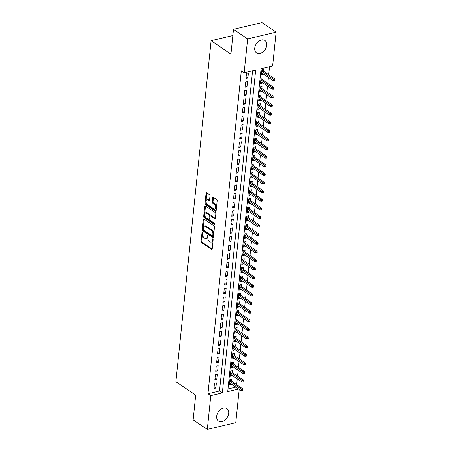 <?xml version="1.0" encoding="UTF-8"?>
<svg xmlns="http://www.w3.org/2000/svg" width="452" height="452" viewBox="0 0 452 452"><rect width="100%" height="100%" fill="white"/><g stroke="black" fill="none" stroke-linecap="round" stroke-linejoin="round"><path stroke-width="0.68" d="M202.473 231.995A0.661 0.373 -103.3 0 0 202.259 231.944A0.661 0.373 -103.3 0 0 202.021 232.322L201.095 241.306A0.944 0.531 -103.3 0 0 201.564 242.526L211.57 249.289A0.944 0.531 -103.3 0 0 211.875 249.363A0.944 0.531 -103.3 0 0 212.214 248.82L213.141 239.837A0.661 0.373 -103.3 0 0 212.813 238.984A0.661 0.373 -103.3 0 0 212.598 238.933A0.661 0.373 -103.3 0 0 212.361 239.311L212.242 240.475A3.017 1.706 -103.3 0 1 211.157 242.204A3.017 1.706 -103.3 0 1 210.186 241.978L209.349 241.413A3.017 1.706 -103.3 0 1 207.852 237.509L207.971 236.345A0.661 0.373 -103.3 0 0 207.643 235.492A0.661 0.373 -103.3 0 0 207.428 235.441A0.661 0.373 -103.3 0 0 207.191 235.82L207.072 236.978A3.017 1.706 -103.3 0 1 205.988 238.712A3.017 1.706 -103.3 0 1 205.01 238.481L204.18 237.921A3.017 1.706 -103.3 0 1 202.682 234.012L202.801 232.848A0.661 0.373 -103.3 0 0 202.473 231.995M266.736 45.313A7.486 5.255 -55.9 0 1 262.776 52.121A7.486 5.255 -55.9 0 1 256.538 52.935A7.486 5.255 -55.9 0 1 254.73 48.155A7.486 5.255 -55.9 0 1 258.691 41.341A7.486 5.255 -55.9 0 1 264.923 40.527A7.486 5.255 -55.9 0 1 266.736 45.313M228.695 413.416A7.486 5.255 -55.9 0 1 224.734 420.224A7.486 5.255 -55.9 0 1 218.497 421.038A7.486 5.255 -55.9 0 1 216.689 416.258A7.486 5.255 -55.9 0 1 220.649 409.45A7.486 5.255 -55.9 0 1 226.881 408.636A7.486 5.255 -55.9 0 1 228.695 413.416M209.977 195.902A0.944 0.531 -103.3 0 0 209.508 194.682L206.7 192.784A0.944 0.531 -103.3 0 0 206.4 192.716A0.944 0.531 -103.3 0 0 206.061 193.253L205.027 203.23A0.944 0.531 -103.3 0 0 205.496 204.451L215.502 211.214A0.944 0.531 -103.3 0 0 215.807 211.282A0.944 0.531 -103.3 0 0 216.146 210.745L217.175 200.767A0.944 0.531 -103.3 0 0 216.711 199.547L213.316 197.258A0.944 0.531 -103.3 0 0 213.011 197.185A0.944 0.531 -103.3 0 0 212.672 197.727L212.231 201.993A0.944 0.531 -103.3 0 0 212.7 203.214L214.384 204.355A2.52 1.429 -103.3 0 1 215.644 206.965A2.52 1.429 -103.3 0 1 214.728 209.067A2.52 1.429 -103.3 0 1 213.915 208.875L207.327 204.423A2.52 1.429 -103.3 0 1 206.067 201.807A2.52 1.429 -103.3 0 1 206.982 199.711A2.52 1.429 -103.3 0 1 207.796 199.903L208.892 200.643A0.944 0.531 -103.3 0 0 209.197 200.716A0.944 0.531 -103.3 0 0 209.536 200.174L209.977 195.902M239.215 389.353L235.774 422.66L207.293 429.4L193.134 419.829L195.693 395.076L175.873 381.68L211.107 40.697L230.932 54.093L233.492 29.34L247.651 38.906L276.127 32.171L272.635 65.964L261.092 68.698L227.723 391.596L238.696 389.002M207.293 429.4L210.79 395.602L222.333 392.873L255.702 69.975L244.153 72.704L247.651 38.906M244.153 72.704L241.323 70.789L207.954 393.692L210.79 395.602M203.988 219.073A0.944 0.531 -103.3 0 0 203.682 219A0.944 0.531 -103.3 0 0 203.343 219.542L202.31 229.514A0.944 0.531 -103.3 0 0 202.778 230.735L212.785 237.498A0.944 0.531 -103.3 0 0 213.09 237.571A0.944 0.531 -103.3 0 0 213.429 237.029L214.463 227.057A0.944 0.531 -103.3 0 0 213.994 225.836L203.988 219.073M203.671 216.372L204.7 206.4A0.944 0.531 -103.3 0 1 205.038 205.858A0.944 0.531 -103.3 0 1 205.344 205.931L215.35 212.694A0.944 0.531 -103.3 0 1 215.819 213.915L215.378 218.18A0.944 0.531 -103.3 0 1 215.039 218.723A0.944 0.531 -103.3 0 1 214.734 218.649L210.677 215.909A0.944 0.531 -103.3 0 0 210.372 215.836A0.944 0.531 -103.3 0 0 210.033 216.378L209.739 219.209A0.944 0.531 -103.3 0 0 210.208 220.429L214.434 223.282A0.661 0.373 -103.3 0 1 214.762 223.966A0.661 0.373 -103.3 0 1 214.525 224.52A0.661 0.373 -103.3 0 1 214.31 224.469L204.14 217.593A0.944 0.531 -103.3 0 1 203.671 216.372L204.44 216.192L205.468 206.214L204.7 206.4M263.33 74.015L263.29 74.416L261.533 73.23M263.612 71.286L263.821 69.246L261.9 69.704L261.363 74.868L263.29 74.416M262.442 82.626L262.397 83.027L260.646 81.84M262.725 79.897L262.934 77.857L261.007 78.315L260.476 83.479L262.397 83.027M261.55 91.236L261.51 91.637L259.753 90.451M261.832 88.507L262.041 86.468L260.12 86.925L259.584 92.089L261.51 91.637M260.663 99.847L260.618 100.248L258.866 99.061M260.945 97.118L261.154 95.078L259.228 95.536L258.697 100.7L260.618 100.248M259.77 108.457L259.73 108.859L257.973 107.672M260.053 105.728L260.262 103.689L258.341 104.146L257.804 109.311L259.73 108.859M258.883 117.068L258.838 117.469L257.086 116.283M259.165 114.339L259.375 112.299L257.448 112.757L256.917 117.921L258.838 117.469M257.99 125.679L257.951 126.08L256.194 124.893M258.273 122.95L258.482 120.91L256.561 121.368L256.024 126.532L257.951 126.08M257.103 134.289L257.058 134.69L255.307 133.504M257.386 131.56L257.595 129.521L255.668 129.978L255.137 135.142L257.058 134.69M256.211 142.9L256.171 143.301L254.414 142.114M256.493 140.171L256.702 138.131L254.781 138.589L254.244 143.753L256.171 143.301M255.323 151.51L255.278 151.912L253.527 150.725M255.606 148.781L255.815 146.742L253.888 147.199L253.357 152.364L255.278 151.912M254.431 160.121L254.391 160.522L252.634 159.336M254.713 157.392L254.922 155.352L253.001 155.81L252.465 160.974L254.391 160.522M253.544 168.732L253.499 169.133L251.747 167.946M253.826 166.003L254.035 163.963L252.109 164.421L251.578 169.585L253.499 169.133M252.651 177.342L252.611 177.743L250.854 176.557M252.934 174.613L253.143 172.574L251.222 173.031L250.685 178.195L252.611 177.743M251.764 185.953L251.719 186.354L249.967 185.167M252.046 183.224L252.256 181.184L250.329 181.642L249.798 186.806L251.719 186.354M250.871 194.563L250.832 194.965L249.075 193.778M251.154 191.834L251.363 189.795L249.442 190.252L248.905 195.417L250.832 194.965M249.984 203.174L249.939 203.575L248.188 202.389M250.267 200.445L250.476 198.405L248.549 198.863L248.018 204.027L249.939 203.575M249.092 211.785L249.052 212.186L247.295 210.999M249.374 209.056L249.583 207.016L247.662 207.474L247.125 212.638L249.052 212.186M248.204 220.395L248.159 220.796L246.408 219.61M248.487 217.666L248.696 215.627L246.769 216.084L246.238 221.248L248.159 220.796M247.312 229.006L247.272 229.407L245.515 228.22M247.594 226.277L247.803 224.237L245.882 224.695L245.346 229.859L247.272 229.407M246.425 237.616L246.38 238.018L244.628 236.831M246.707 234.887L246.916 232.848L244.99 233.305L244.459 238.47L246.38 238.018M245.532 246.227L245.492 246.628L243.735 245.442M245.815 243.498L246.024 241.458L244.103 241.916L243.566 247.08L245.492 246.628M244.645 254.843L244.6 255.239L242.848 254.052M244.927 252.109L245.137 250.069L243.21 250.527L242.679 255.691L244.6 255.239M243.752 263.454L243.713 263.849L241.956 262.663M244.035 260.719L244.244 258.68L242.323 259.137L241.786 264.301L243.713 263.849M242.865 272.064L242.82 272.46L241.069 271.273M243.148 269.33L243.357 267.29L241.43 267.748L240.899 272.912L242.82 272.46M241.973 280.675L241.933 281.071L240.176 279.884M242.255 277.94L242.464 275.901L240.543 276.358L240.006 281.523L241.933 281.071M241.085 289.286L241.046 289.681L239.289 288.495M241.368 286.551L241.577 284.511L239.65 284.969L239.119 290.133L241.046 289.681M240.193 297.896L240.153 298.292L238.396 297.105M240.475 295.162L240.69 293.122L238.763 293.58L238.227 298.744L240.153 298.292M239.306 306.507L239.266 306.902L237.509 305.716M239.588 303.772L239.797 301.733L237.871 302.19L237.34 307.354L239.266 306.902M238.413 315.117L238.373 315.513L236.616 314.326M238.696 312.383L238.91 310.343L236.984 310.801L236.447 315.965L238.373 315.513M237.526 323.728L237.486 324.124L235.729 322.937M237.808 320.993L238.018 318.954L236.091 319.411L235.56 324.576L237.486 324.124M236.633 332.339L236.594 332.734L234.837 331.548M236.916 329.604L237.13 327.564L235.204 328.022L234.667 333.186L236.594 332.734M235.746 340.949L235.707 341.345L233.95 340.158M236.029 338.215L236.238 336.175L234.311 336.633L233.78 341.797L235.707 341.345M234.854 349.56L234.814 349.955L233.062 348.769M235.136 346.825L235.351 344.786L233.424 345.243L232.887 350.407L234.814 349.955M233.966 358.17L233.927 358.566L232.17 357.379M234.249 355.436L234.458 353.396L232.531 353.854L232 359.018L233.927 358.566M233.074 366.781L233.034 367.177L231.283 365.99M233.356 364.046L233.571 362.007L231.644 362.464L231.113 367.629L233.034 367.177M232.187 375.392L232.147 375.787L230.39 374.601M232.469 372.657L232.678 370.617L230.757 371.075L230.221 376.239L232.147 375.787M214.468 383.33L213.937 388.494L215.858 388.036L216.395 382.872L214.468 383.33M215.361 374.719L214.824 379.883L216.751 379.426L217.282 374.262L215.361 374.719M216.248 366.109L215.717 371.273L217.638 370.815L218.175 365.651L216.248 366.109M217.141 357.498L216.604 362.662L218.531 362.205L219.062 357.04L217.141 357.498M218.028 348.887L217.497 354.052L219.418 353.594L219.954 348.43L218.028 348.887M218.921 340.277L218.384 345.441L220.31 344.983L220.842 339.819L218.921 340.277M219.808 331.666L219.276 336.83L221.197 336.373L221.734 331.209L219.808 331.666M220.7 323.056L220.164 328.22L222.09 327.762L222.621 322.598L220.7 323.056M221.587 314.445L221.056 319.609L222.977 319.152L223.514 313.987L221.587 314.445M222.48 305.834L221.943 310.999L223.87 310.541L224.401 305.377L222.48 305.834M223.367 297.224L222.836 302.388L224.757 301.93L225.294 296.766L223.367 297.224M224.26 288.613L223.723 293.777L225.65 293.32L226.181 288.156L224.26 288.613M225.147 280.003L224.616 285.167L226.537 284.709L227.073 279.545L225.147 280.003M226.04 271.392L225.503 276.556L227.429 276.099L227.961 270.934L226.04 271.392M226.927 262.781L226.395 267.946L228.316 267.488L228.853 262.324L226.927 262.781M227.819 254.171L227.283 259.335L229.209 258.877L229.74 253.713L227.819 254.171M228.706 245.56L228.175 250.724L230.096 250.267L230.633 245.103L228.706 245.56M229.599 236.95L229.062 242.114L230.989 241.656L231.52 236.492L229.599 236.95M230.486 228.339L229.955 233.503L231.876 233.046L232.413 227.881L230.486 228.339M231.379 219.728L230.842 224.893L232.769 224.435L233.3 219.271L231.379 219.728M232.266 211.118L231.735 216.282L233.656 215.824L234.192 210.66L232.266 211.118M233.159 202.507L232.622 207.671L234.548 207.214L235.08 202.05L233.159 202.507M234.046 193.891L233.514 199.061L235.435 198.603L235.972 193.439L234.046 193.891M234.938 185.28L234.402 190.45L236.328 189.993L236.859 184.828L234.938 185.28M235.825 176.67L235.294 181.84L237.215 181.382L237.752 176.218L235.825 176.67M236.718 168.059L236.181 173.229L238.108 172.771L238.639 167.607L236.718 168.059M237.605 159.449L237.074 164.618L238.995 164.161L239.532 158.997L237.605 159.449M238.498 150.838L237.961 156.008L239.888 155.55L240.419 150.386L238.498 150.838M239.385 142.227L238.854 147.397L240.775 146.94L241.311 141.775L239.385 142.227M240.278 133.617L239.741 138.787L241.667 138.329L242.199 133.165L240.278 133.617M241.165 125.006L240.633 130.176L242.554 129.718L243.091 124.554L241.165 125.006M242.057 116.396L241.521 121.565L243.447 121.108L243.978 115.944L242.057 116.396M242.944 107.785L242.413 112.955L244.334 112.497L244.871 107.333L242.944 107.785M243.837 99.174L243.3 104.344L245.227 103.887L245.758 98.722L243.837 99.174M244.724 90.564L244.193 95.734L246.114 95.276L246.651 90.112L244.724 90.564M245.617 81.953L245.08 87.123L247.007 86.665L247.538 81.501L245.617 81.953M207.954 393.692L219.502 390.957L252.595 70.71M247.894 78.055L248.43 72.891L246.504 73.343L245.973 78.512L247.894 78.055L246.142 76.868M236.667 384.708L237.272 378.827M237.554 376.098L238.164 370.216M238.447 367.487L239.052 361.606M239.334 358.877L239.944 352.995M240.227 350.266L240.831 344.384M241.114 341.656L241.724 335.774M242.006 333.045L242.611 327.163M242.893 324.434L243.504 318.553M243.786 315.824L244.391 309.942M244.673 307.213L245.283 301.331M245.566 298.602L246.17 292.721M246.453 289.992L247.063 284.11M247.346 281.381L247.95 275.5M248.233 272.771L248.843 266.889M249.125 264.16L249.73 258.278M250.012 255.549L250.623 249.668M250.905 246.939L251.51 241.057M251.792 238.328L252.402 232.447M252.685 229.718L253.289 223.836M253.572 221.107L254.182 215.225M254.465 212.496L255.069 206.615M255.352 203.886L255.962 198.004M256.244 195.275L256.849 189.394M257.132 186.665L257.742 180.783M258.024 178.054L258.629 172.172M258.911 169.443L259.521 163.562M259.804 160.833L260.408 154.951M260.691 152.222L261.301 146.341M261.584 143.612L262.188 137.73M262.471 135.001L263.081 129.119M263.363 126.39L263.968 120.509M264.25 117.78L264.861 111.898M265.143 109.169L265.748 103.288M266.03 100.559L266.64 94.677M266.923 91.948L267.527 86.066M267.81 83.337L268.42 77.456M268.703 74.727L269.528 66.698M227.994 388.946L235.865 387.087M231.577 381.268L231.791 379.228L229.865 379.686L229.333 384.85L231.254 384.398L231.294 384.002M232.848 35.555L211.107 40.697M233.492 29.34L261.968 22.6L276.127 32.171M219.502 390.957L222.333 392.873M231.254 384.398L229.503 383.211M215.858 388.036L214.107 386.856M216.751 379.426L214.994 378.245M217.638 370.815L215.886 369.634M218.531 362.205L216.774 361.024M219.418 353.594L217.666 352.413M220.31 344.983L218.553 343.802M221.197 336.373L219.446 335.192M222.09 327.762L220.333 326.581M222.977 319.152L221.226 317.971M223.87 310.541L222.113 309.36M224.757 301.93L223.005 300.749M225.65 293.32L223.893 292.133M226.537 284.709L224.785 283.523M227.429 276.099L225.672 274.912M228.316 267.488L226.565 266.301M229.209 258.877L227.452 257.691M230.096 250.267L228.345 249.08M230.989 241.656L229.232 240.47M231.876 233.046L230.124 231.859M232.769 224.435L231.012 223.248M233.656 215.824L231.904 214.638M234.548 207.214L232.791 206.027M235.435 198.603L233.684 197.417M236.328 189.993L234.571 188.806M237.215 181.382L235.464 180.195M238.108 172.771L236.351 171.585M238.995 164.161L237.243 162.974M239.888 155.55L238.131 154.364M240.775 146.94L239.023 145.753M241.667 138.329L239.91 137.142M242.554 129.718L240.803 128.532M243.447 121.108L241.69 119.921M244.334 112.497L242.583 111.311M245.227 103.887L243.47 102.7M246.114 95.276L244.362 94.089M247.007 86.665L245.25 85.479M205.988 238.712L206.756 238.532A3.017 1.706 -103.3 0 0 207.841 236.797L207.072 236.978M207.931 235.938L207.841 236.797M211.157 242.204L211.926 242.023A3.017 1.706 -103.3 0 0 213.011 240.294L212.242 240.475M213.101 239.436L213.011 240.294M202.762 232.447L201.863 241.125A0.944 0.531 -103.3 0 0 202.332 242.345L212.18 248.995M204.146 219.18A0.944 0.531 -103.3 0 0 204.112 219.361L203.084 229.333A0.944 0.531 -103.3 0 0 203.553 230.554L213.395 237.21M203.185 229.113A0.661 0.373 -103.3 0 0 203.513 229.966L212.299 235.899A0.661 0.373 -103.3 0 0 212.513 235.95A0.661 0.373 -103.3 0 0 212.751 235.571L212.875 234.345A3.017 1.706 -103.3 0 0 211.378 230.441L205.372 226.384A3.017 1.706 -103.3 0 0 204.4 226.153A3.017 1.706 -103.3 0 0 203.315 227.887L203.185 229.113M213.067 235.718A0.661 0.373 -103.3 0 0 213.282 235.769A0.661 0.373 -103.3 0 0 213.519 235.39L212.751 235.571M204.4 226.153L205.168 225.972A3.017 1.706 -103.3 0 1 206.14 226.198L212.146 230.26A3.017 1.706 -103.3 0 1 213.643 234.164L213.519 235.39M215.344 218.361L211.446 215.723A0.944 0.531 -103.3 0 0 211.14 215.655L210.372 215.836M214.768 224.073L204.909 217.412L204.14 217.593M206.468 213.061A2.52 1.429 -103.3 0 0 205.654 212.869A2.52 1.429 -103.3 0 0 204.739 214.971A2.52 1.429 -103.3 0 0 205.999 217.582L208.321 219.152A0.944 0.531 -103.3 0 0 208.621 219.226A0.944 0.531 -103.3 0 0 208.96 218.683L209.253 215.853A0.944 0.531 -103.3 0 0 208.784 214.632L206.468 213.061L207.236 212.881A2.52 1.429 -103.3 0 0 206.423 212.689L205.654 212.869M208.621 219.226L209.395 219.039A0.944 0.531 -103.3 0 0 209.734 218.502L208.96 218.683M207.236 212.881L209.558 214.446A0.944 0.531 -103.3 0 1 210.027 215.666L209.734 218.502M204.44 216.192A0.944 0.531 -103.3 0 0 204.909 217.412M206.982 199.711L207.75 199.524A2.52 1.429 -103.3 0 1 208.564 199.716L209.502 200.349M214.728 209.067L215.502 208.88A2.52 1.429 -103.3 0 0 216.412 206.784A2.52 1.429 -103.3 0 0 215.152 204.168L214.384 204.355M213.48 197.366A0.944 0.531 -103.3 0 0 213.446 197.547L213.005 201.812A0.944 0.531 -103.3 0 0 213.474 203.033L215.152 204.168M206.863 192.897A0.944 0.531 -103.3 0 0 206.83 193.072L205.796 203.044A0.944 0.531 -103.3 0 0 206.265 204.27L216.112 210.92M242.136 390.681L242.905 390.494L242.995 389.635L242.227 389.816L242.136 390.681L241.057 390.596L241.215 389.048L242.605 388.72L229.825 380.081M242.227 389.816L229.701 381.262M241.057 390.596L229.543 382.816M242.605 388.72L242.995 389.635M243.029 382.07L243.797 381.883L243.888 381.025L243.114 381.205L243.029 382.07L241.95 381.985L242.108 380.437L243.492 380.109L230.712 371.471M243.114 381.205L230.593 372.651M241.95 381.985L230.43 374.205M243.492 380.109L243.888 381.025M243.916 373.459L244.685 373.273L244.775 372.414L244.007 372.595L243.916 373.459L242.837 373.375L242.995 371.826L244.385 371.499L231.605 362.86M244.007 372.595L231.48 364.041M242.837 373.375L231.322 365.595M244.385 371.499L244.775 372.414M244.809 364.843L245.577 364.662L245.668 363.803L244.894 363.984L244.809 364.843L243.73 364.764L243.888 363.216L245.272 362.888L232.492 354.249M244.894 363.984L232.373 355.43M243.73 364.764L232.209 356.984M245.272 362.888L245.668 363.803M245.696 356.232L246.464 356.052L246.555 355.193L245.786 355.374L245.696 356.232L244.617 356.153L244.775 354.605L246.165 354.278L233.385 345.639M245.786 355.374L233.26 346.82M244.617 356.153L233.102 348.373M246.165 354.278L246.555 355.193M246.589 347.622L247.357 347.441L247.447 346.582L246.673 346.763L246.589 347.622L245.504 347.543L245.668 345.995L247.052 345.667L234.272 337.028M246.673 346.763L234.153 338.209M245.504 347.543L233.989 339.763M247.052 345.667L247.447 346.582M247.476 339.011L248.244 338.83L248.334 337.972L247.566 338.152L247.476 339.011L246.397 338.932L246.555 337.384L247.945 337.056L235.164 328.418M247.566 338.152L235.04 329.598M246.397 338.932L234.882 331.152M247.945 337.056L248.334 337.972M248.368 330.401L249.137 330.22L249.227 329.361L248.453 329.542L248.368 330.401L247.284 330.322L247.447 328.773L248.832 328.446L236.051 319.807M248.453 329.542L235.933 320.988M247.284 330.322L235.769 322.542M248.832 328.446L249.227 329.361M249.255 321.79L250.024 321.609L250.114 320.75L249.346 320.931L249.255 321.79L248.176 321.711L248.334 320.163L249.724 319.835L236.944 311.196M249.346 320.931L236.82 312.377M248.176 321.711L236.662 313.931M249.724 319.835L250.114 320.75M250.148 313.179L250.916 312.999L251.007 312.14L250.233 312.321L250.148 313.179L249.063 313.1L249.227 311.552L250.611 311.225L237.831 302.586M250.233 312.321L237.712 303.767M249.063 313.1L237.549 305.32M250.611 311.225L251.007 312.14M251.035 304.569L251.804 304.388L251.894 303.529L251.126 303.71L251.035 304.569L249.956 304.49L250.114 302.942L251.504 302.614L238.724 293.975M251.126 303.71L238.599 295.156M249.956 304.49L238.441 296.71M251.504 302.614L251.894 303.529M251.928 295.958L252.696 295.777L252.787 294.919L252.013 295.099L251.928 295.958L250.843 295.879L251.007 294.331L252.391 294.003L239.611 285.365M252.013 295.099L239.492 286.545M250.843 295.879L239.328 288.099M252.391 294.003L252.787 294.919M252.815 287.348L253.583 287.167L253.674 286.308L252.905 286.489L252.815 287.348L251.736 287.269L251.894 285.72L253.278 285.393L240.504 276.754M252.905 286.489L240.379 277.935M251.736 287.269L240.221 279.489M253.278 285.393L253.674 286.308M253.708 278.737L254.476 278.556L254.566 277.697L253.792 277.878L253.708 278.737L252.623 278.658L252.787 277.11L254.171 276.782L241.391 268.143M253.792 277.878L241.272 269.324M252.623 278.658L241.108 270.878M254.171 276.782L254.566 277.697M254.595 270.126L255.363 269.946L255.453 269.087L254.685 269.268L254.595 270.126L253.515 270.047L253.674 268.499L255.058 268.172L242.283 259.533M254.685 269.268L242.159 260.714M253.515 270.047L242.001 262.267M255.058 268.172L255.453 269.087M255.487 261.516L256.256 261.335L256.34 260.476L255.572 260.657L255.487 261.516L254.403 261.437L254.566 259.889L255.951 259.561L243.17 250.922M255.572 260.657L243.052 252.103M254.403 261.437L242.888 253.657M255.951 259.561L256.34 260.476M256.374 252.905L257.143 252.724L257.233 251.866L256.465 252.046L256.374 252.905L255.295 252.826L255.453 251.278L256.838 250.95L244.063 242.312M256.465 252.046L243.939 243.492M255.295 252.826L243.781 245.046M256.838 250.95L257.233 251.866M257.261 244.295L258.035 244.114L258.12 243.255L257.352 243.436L257.261 244.295L256.182 244.216L256.346 242.667L257.73 242.34L244.95 233.701M257.352 243.436L244.826 234.882M256.182 244.216L244.668 236.436M257.73 242.34L258.12 243.255M258.154 235.684L258.923 235.503L259.013 234.644L258.245 234.825L258.154 235.684L257.075 235.605L257.233 234.057L258.617 233.729L245.843 225.09M258.245 234.825L245.718 226.271M257.075 235.605L245.56 227.825M258.617 233.729L259.013 234.644M259.041 227.073L259.815 226.893L259.9 226.034L259.132 226.215L259.041 227.073L257.962 226.994L258.126 225.446L259.51 225.119L246.73 216.48M259.132 226.215L246.606 217.661M257.962 226.994L246.447 219.214M259.51 225.119L259.9 226.034M259.934 218.463L260.702 218.282L260.793 217.423L260.024 217.604L259.934 218.463L258.855 218.384L259.013 216.836L260.397 216.508L247.623 207.869M260.024 217.604L247.498 209.05M258.855 218.384L247.34 210.604M260.397 216.508L260.793 217.423M260.821 209.852L261.595 209.671L261.68 208.813L260.911 208.993L260.821 209.852L259.742 209.773L259.906 208.225L261.29 207.897L248.51 199.259M260.911 208.993L248.385 200.439M259.742 209.773L248.227 201.993M261.29 207.897L261.68 208.813M261.714 201.242L262.482 201.061L262.572 200.202L261.804 200.383L261.714 201.242L260.635 201.163L260.793 199.614L262.177 199.287L249.402 190.648M261.804 200.383L249.278 191.829M260.635 201.163L249.12 193.383M262.177 199.287L262.572 200.202M262.601 192.631L263.375 192.45L263.459 191.591L262.691 191.772L262.601 192.631L261.522 192.552L261.685 191.004L263.07 190.676L250.289 182.037M262.691 191.772L250.165 183.218M261.522 192.552L250.007 184.772M263.07 190.676L263.459 191.591M263.493 184.02L264.262 183.84L264.352 182.981L263.584 183.162L263.493 184.02L262.414 183.941L262.572 182.393L263.957 182.066L251.182 173.427M263.584 183.162L251.058 174.608M262.414 183.941L250.9 176.161M263.957 182.066L264.352 182.981M264.38 175.41L265.154 175.229L265.239 174.37L264.471 174.551L264.38 175.41L263.301 175.331L263.465 173.783L264.849 173.455L252.069 164.816M264.471 174.551L251.945 165.997M263.301 175.331L251.787 167.551M264.849 173.455L265.239 174.37M265.273 166.799L266.042 166.618L266.132 165.76L265.364 165.94L265.273 166.799L264.194 166.72L264.352 165.172L265.736 164.844L252.962 156.206M265.364 165.94L252.837 157.386M264.194 166.72L252.679 158.94M265.736 164.844L266.132 165.76M266.16 158.189L266.934 158.008L267.019 157.149L266.251 157.33L266.16 158.189L265.081 158.11L265.245 156.561L266.629 156.234L253.849 147.595M266.251 157.33L253.725 148.776M265.081 158.11L253.566 150.33M266.629 156.234L267.019 157.149M267.053 149.578L267.821 149.397L267.912 148.538L267.143 148.719L267.053 149.578L265.974 149.499L266.132 147.951L267.516 147.623L254.742 138.984M267.143 148.719L254.617 140.165M265.974 149.499L254.459 141.719M267.516 147.623L267.912 148.538M267.94 140.967L268.714 140.787L268.799 139.928L268.03 140.109L267.94 140.967L266.861 140.888L267.025 139.34L268.409 139.013L255.629 130.374M268.03 140.109L255.504 131.555M266.861 140.888L255.346 133.108M268.409 139.013L268.799 139.928M268.833 132.357L269.601 132.176L269.691 131.317L268.923 131.498L268.833 132.357L267.753 132.278L267.912 130.73L269.296 130.402L256.516 121.763M268.923 131.498L256.397 122.944M267.753 132.278L256.239 124.498M269.296 130.402L269.691 131.317M269.72 123.746L270.494 123.565L270.578 122.707L269.81 122.887L269.72 123.746L268.641 123.667L268.804 122.119L270.189 121.791L257.408 113.153M269.81 122.887L257.284 114.333M268.641 123.667L257.126 115.881M270.189 121.791L270.578 122.707M270.612 115.136L271.381 114.955L271.471 114.096L270.703 114.277L270.612 115.136L269.533 115.057L269.691 113.508L271.076 113.181L258.295 104.542M270.703 114.277L258.177 105.723M269.533 115.057L258.019 107.271M271.076 113.181L271.471 114.096M271.499 106.525L272.273 106.344L272.358 105.485L271.59 105.666L271.499 106.525L270.42 106.446L270.584 104.898L271.968 104.57L259.188 95.931M271.59 105.666L259.064 97.112M270.42 106.446L258.906 98.66M271.968 104.57L272.358 105.485M272.392 97.915L273.161 97.734L273.251 96.875L272.483 97.056L272.392 97.915L271.313 97.835L271.471 96.287L272.855 95.96L260.075 87.321M272.483 97.056L259.957 88.502M271.313 97.835L259.793 90.05M272.855 95.96L273.251 96.875M273.279 89.304L274.053 89.123L274.138 88.264L273.37 88.445L273.279 89.304L272.2 89.225L272.364 87.677L273.748 87.349L260.968 78.71M273.37 88.445L260.844 79.891M272.2 89.225L260.685 81.439M273.748 87.349L274.138 88.264M274.172 80.693L274.94 80.512L275.031 79.654L274.262 79.835L274.172 80.693L273.093 80.614L273.251 79.066L274.635 78.738L261.855 70.1M274.262 79.835L261.736 71.28M273.093 80.614L261.572 72.828M274.635 78.738L275.031 79.654M202.643 232.175L202.021 232.322M212.982 239.164L212.361 239.311M207.813 235.673L207.191 235.82M212.112 249.159L211.57 249.289M202.332 242.345L201.564 242.526M201.863 241.125L201.095 241.306M213.333 237.368L212.785 237.498M203.553 230.554L202.778 230.735M203.084 229.333L202.31 229.514M204.112 219.361L203.343 219.542M213.643 234.164L212.875 234.345M212.146 230.26L211.378 230.441M206.14 226.198L205.372 226.384M215.276 218.519L214.734 218.649M211.446 215.723L210.677 215.909M214.694 224.378L214.31 224.469M210.027 215.666L209.253 215.853M209.558 214.446L208.784 214.632M209.44 200.513L208.892 200.643M208.564 199.716L207.796 199.903M213.474 203.033L212.7 203.214M213.005 201.812L212.231 201.993M213.446 197.547L212.672 197.727M216.045 211.084L215.502 211.214M206.265 204.27L205.496 204.451M205.796 203.044L205.027 203.23M206.83 193.072L206.061 193.253M213.282 235.769L212.513 235.95"/></g></svg>
